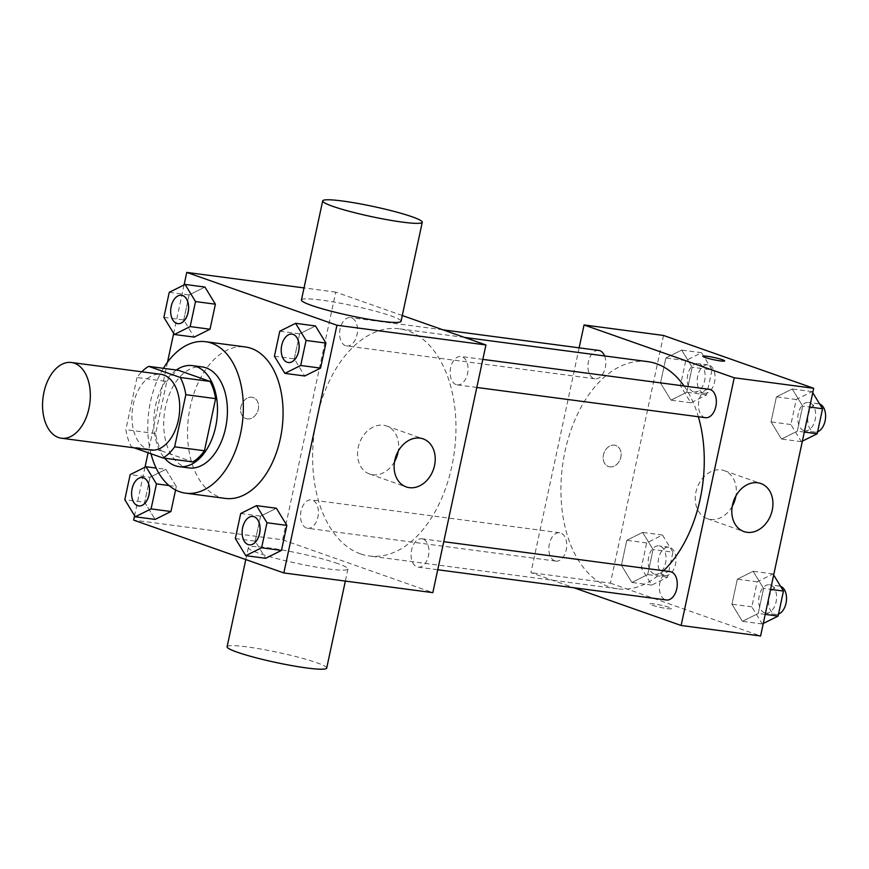 <?xml version="1.0" encoding="UTF-8"?>
<svg xmlns="http://www.w3.org/2000/svg" width="869" height="869" viewBox="0 0 869 869"><rect width="100%" height="100%" fill="white"/><g stroke="black" fill="none" stroke-linecap="round" stroke-linejoin="round"><path stroke-width="0.65" stroke-dasharray="4.34 3.26" d="M150.826 450.033A38.193 23.572 97.5 0 1 147.871 449.327A38.193 23.572 97.5 0 1 132.838 406.649A38.193 23.572 97.5 0 1 160.841 374.311M137.02 377.515L125.842 429.655A49.294 30.415 97.5 0 0 131.404 446.862L161.2 450.805A49.294 30.415 97.5 0 1 155.638 433.598L166.815 381.458L137.02 377.515A49.294 30.415 97.5 0 1 141.777 371.791M131.404 446.862L134.163 447.828M155.638 433.598L125.842 429.655M161.2 450.805L192.809 461.928M166.815 381.458A49.294 30.415 97.5 0 1 178.46 370.303M176.288 370.009A50.923 31.425 -82.5 0 0 155.594 405.541A50.923 31.425 -82.5 0 0 164.632 458.202M188.888 467.913A50.923 31.425 97.5 0 1 184.945 466.968A50.923 31.425 97.5 0 1 165.534 406.855A50.923 31.425 97.5 0 1 202.238 366.935M150.989 453.759A76.385 47.132 97.5 0 1 163.405 368.315M225.277 498.404A76.385 47.132 97.5 0 1 219.368 496.992A76.385 47.132 97.5 0 1 189.312 411.645A76.385 47.132 97.5 0 1 245.308 346.948M169.249 292.321L189.116 294.949L204.932 287.052L189.116 294.949L183.75 319.977L194.2 337.107L183.75 319.977L163.883 317.348M279.785 331.208L299.642 333.837L315.469 325.94L299.642 333.837L294.276 358.864L304.737 375.995L294.276 358.864L274.419 356.236M184.076 284.923L173.681 333.403M167.5 362.21L148.099 452.738M144.993 467.229L134.597 515.708M169.02 485.532L176.309 486.499L175.571 489.964L176.309 486.499L165.849 469.358L150.033 477.255L144.667 502.282L155.117 519.412L144.667 502.282L124.799 499.653M240.702 513.514L260.559 516.143L276.385 508.246L260.559 516.143L255.193 541.17L265.653 558.3L255.193 541.17L235.336 538.541M402.282 315.523L335.738 292.114L282.642 539.812L133.652 520.107M335.738 292.114L304.031 287.921M247.274 418.923A11.145 8.69 109.4 0 0 258.071 410.103A11.145 8.69 109.4 0 0 253.292 397.567A11.145 8.69 109.4 0 0 241.397 405.193A11.145 8.69 109.4 0 0 245.905 418.586A11.145 8.69 109.4 0 0 247.274 418.923A11.145 8.69 109.4 0 0 258.082 410.103A11.145 8.69 109.4 0 0 253.303 397.578A11.145 8.69 109.4 0 0 241.397 405.193A11.145 8.69 109.4 0 0 245.905 418.597A11.145 8.69 109.4 0 0 247.285 418.923M360.385 553.846A114.589 70.704 97.5 0 1 315.306 425.821A114.589 70.704 97.5 0 1 399.305 328.786A114.589 70.704 97.5 0 1 454.378 451.652A114.589 70.704 97.5 0 1 369.26 555.975A114.589 70.704 97.5 0 1 360.385 553.846M282.642 539.812L432.827 592.647M456.106 384.587A14.306 8.831 97.5 0 1 450.479 368.608A14.306 8.831 97.5 0 1 460.972 356.486A14.306 8.831 97.5 0 1 467.848 371.834A14.306 8.831 97.5 0 1 457.213 384.858A14.306 8.831 97.5 0 1 456.106 384.587M345.569 345.699A14.306 8.831 97.5 0 1 339.942 329.72A14.306 8.831 97.5 0 1 350.435 317.598A14.306 8.831 97.5 0 1 357.311 332.936A14.306 8.831 97.5 0 1 346.677 345.971A14.306 8.831 97.5 0 1 345.569 345.699M306.485 528.004A14.306 8.831 97.5 0 1 300.859 512.026A14.306 8.831 97.5 0 1 311.352 499.903A14.306 8.831 97.5 0 1 318.228 515.252A14.306 8.831 97.5 0 1 307.593 528.276A14.306 8.831 97.5 0 1 306.485 528.004M422.997 539.052A14.306 8.831 -82.5 0 0 421.889 538.791A14.306 8.831 -82.5 0 0 411.254 551.815A14.306 8.831 -82.5 0 0 418.13 567.164A14.306 8.831 -82.5 0 0 428.623 555.041A14.306 8.831 -82.5 0 0 422.997 539.052M301.445 299.979A50.923 5.149 -167.9 0 1 352.314 305.616A50.923 5.149 -167.9 0 1 401.033 321.324M337.867 563.601A50.923 5.149 12.1 0 0 282.805 550.088A50.923 5.149 12.1 0 0 248.338 547.676A50.923 5.149 12.1 0 0 297.057 563.384A50.923 5.149 12.1 0 0 347.937 569.021A50.923 5.149 12.1 0 0 337.867 563.601M326.69 668.098A50.923 5.149 12.1 0 0 316.631 662.678A50.923 5.149 12.1 0 0 261.569 649.176A50.923 5.149 12.1 0 0 227.102 646.753M394.537 461.7A25.462 19.868 -70.6 0 1 372.779 474.789A25.462 19.868 -70.6 0 1 369.64 474.039A25.462 19.868 -70.6 0 1 359.342 443.418A25.462 19.868 -70.6 0 1 386.542 425.995A25.462 19.868 -70.6 0 1 398.23 451.196M663.579 570.748A114.589 70.704 97.5 0 1 617.577 588.813A114.589 70.704 97.5 0 1 608.702 586.684A114.589 70.704 97.5 0 1 563.612 458.658A114.589 70.704 97.5 0 1 647.611 361.623M684.077 385.988A114.589 70.704 97.5 0 1 698.361 416.751M670.195 571.628A14.306 8.831 -82.5 0 0 659.571 584.652A14.306 8.831 -82.5 0 0 666.447 600.001M604.607 355.932A14.306 8.831 97.5 0 1 604.118 371.421A14.306 8.831 97.5 0 1 594.993 378.808A14.306 8.831 97.5 0 1 593.885 378.536A14.306 8.831 97.5 0 1 588.259 362.547A14.306 8.831 97.5 0 1 598.741 350.435M554.802 560.842A14.306 8.831 97.5 0 1 549.175 544.852A14.306 8.831 97.5 0 1 559.658 532.74A14.306 8.831 97.5 0 1 566.545 548.078A14.306 8.831 97.5 0 1 555.91 561.113A14.306 8.831 97.5 0 1 554.802 560.842M705.53 417.696A14.306 8.831 97.5 0 1 704.422 417.424A14.306 8.831 97.5 0 1 698.785 401.435A14.306 8.831 97.5 0 1 709.278 389.323M579.145 347.839L530.948 572.649L573.931 587.77M663.514 335.456L610.418 583.153L530.948 572.649M609.81 466.859A11.145 8.69 109.4 0 0 620.607 458.039A11.145 8.69 109.4 0 0 615.828 445.515A11.145 8.69 109.4 0 0 603.933 453.14A11.145 8.69 109.4 0 0 608.441 466.534A11.145 8.69 109.4 0 0 609.81 466.859A11.145 8.69 109.4 0 0 620.618 458.05A11.145 8.69 109.4 0 0 615.839 445.515A11.145 8.69 109.4 0 0 603.933 453.14A11.145 8.69 109.4 0 0 608.441 466.534A11.145 8.69 109.4 0 0 609.821 466.859M802.684 406.127L792.224 388.986L776.408 396.872L771.042 421.899L781.503 439.041L797.318 431.154L802.684 406.127L792.224 388.986L776.408 396.872L771.042 421.899L781.503 439.041L797.318 431.154L802.684 406.127L809.68 407.05M653.075 549.545L642.615 532.404L626.788 540.29L621.422 565.317L631.882 582.458L647.709 574.572L653.075 549.545L642.615 532.404L626.788 540.29L621.422 565.317L631.882 582.458L647.709 574.572L653.075 549.545L672.932 552.163L662.482 535.032L646.655 542.919L641.289 567.946L651.75 585.087L667.566 577.19L672.932 552.163M610.418 583.153L760.592 635.989M692.159 367.239L681.698 350.098L665.871 357.985L660.505 383.012L670.966 400.153L686.792 392.267L692.159 367.239L681.698 350.098L665.871 357.985L660.505 383.012L670.966 400.153L686.792 392.267L692.159 367.239L712.015 369.857L701.555 352.727L685.739 360.613L680.373 385.64L690.833 402.781L706.649 394.884L712.015 369.857M763.601 588.432L753.141 571.291L737.325 579.178L731.959 604.205L742.419 621.346L758.235 613.46L763.601 588.432L753.141 571.291L737.325 579.178L731.959 604.205L742.419 621.346L758.235 613.46L763.601 588.432L770.597 589.356M669.369 607.442A11.145 1.13 12.1 0 0 657.322 604.476A11.145 1.13 12.1 0 0 649.784 603.955A11.145 1.13 12.1 0 0 660.44 607.388A11.145 1.13 12.1 0 0 671.563 608.626A11.145 1.13 12.1 0 0 669.369 607.442A11.145 1.13 12.1 0 0 657.322 604.476A11.145 1.13 12.1 0 0 649.784 603.944A11.145 1.13 12.1 0 0 660.44 607.377A11.145 1.13 12.1 0 0 671.563 608.615A11.145 1.13 12.1 0 0 669.369 607.431M724.67 360.939L724.67 360.928A11.145 1.13 -167.9 0 1 724.67 360.939A11.145 1.13 -167.9 0 1 717.121 360.407A11.145 1.13 -167.9 0 1 705.085 357.452A11.145 1.13 -167.9 0 1 702.88 356.268A11.145 1.13 -167.9 0 1 702.88 356.257L702.88 356.268M732.241 506.355A25.462 19.868 -70.6 0 1 710.484 519.445A25.462 19.868 -70.6 0 1 707.344 518.695A25.462 19.868 -70.6 0 1 697.057 488.074A25.462 19.868 -70.6 0 1 724.246 470.65A25.462 19.868 -70.6 0 1 735.934 495.851M773.671 574.996L773.008 573.92L757.192 581.806L751.826 606.834L762.276 623.975L763.275 623.475M764.666 612.862A14.306 8.831 97.5 0 1 759.028 596.873A14.306 8.831 97.5 0 1 769.521 584.761A14.306 8.831 97.5 0 1 776.397 600.099A14.306 8.831 97.5 0 1 765.774 613.134A14.306 8.831 97.5 0 1 764.666 612.862M773.008 573.92L753.141 571.291M757.192 581.806L737.325 579.178M751.826 606.834L731.959 604.205M762.276 623.975L742.419 621.346M765.231 614.383L758.235 613.46M778.526 614.101A14.306 8.831 97.5 0 1 775.702 614.448A14.306 8.831 97.5 0 1 774.594 614.177A14.306 8.831 97.5 0 1 768.967 598.187A14.306 8.831 97.5 0 1 779.45 586.075A14.306 8.831 97.5 0 1 780.601 586.347M812.754 392.69L812.091 391.615L796.265 399.501L790.909 424.528L801.359 441.669L802.359 441.17M803.749 430.557A14.306 8.831 97.5 0 1 798.111 414.567A14.306 8.831 97.5 0 1 808.604 402.456A14.306 8.831 97.5 0 1 815.48 417.793A14.306 8.831 97.5 0 1 804.857 430.828A14.306 8.831 97.5 0 1 803.749 430.557M812.091 391.615L792.224 388.986M796.265 399.501L776.408 396.872M790.909 424.528L771.042 421.899M801.359 441.669L781.503 439.041M804.314 432.078L797.318 431.154M817.61 431.795A14.306 8.831 97.5 0 1 814.785 432.143A14.306 8.831 97.5 0 1 813.677 431.871A14.306 8.831 97.5 0 1 808.051 415.882A14.306 8.831 97.5 0 1 818.533 403.77A14.306 8.831 97.5 0 1 819.684 404.042M654.129 573.974A14.306 8.831 97.5 0 1 648.502 557.985A14.306 8.831 97.5 0 1 658.984 545.873A14.306 8.831 97.5 0 1 665.86 561.211A14.306 8.831 97.5 0 1 655.237 574.246A14.306 8.831 97.5 0 1 654.129 573.974M662.482 535.032L642.615 532.404M646.655 542.919L626.788 540.29M641.289 567.946L621.422 565.317M651.75 585.087L631.882 582.458M667.566 577.19L647.709 574.572M664.057 575.289A14.306 8.831 97.5 0 1 658.43 559.299A14.306 8.831 97.5 0 1 668.924 547.188A14.306 8.831 97.5 0 1 675.8 562.525A14.306 8.831 97.5 0 1 665.165 575.56A14.306 8.831 97.5 0 1 664.057 575.289M693.212 391.669A14.306 8.831 97.5 0 1 687.585 375.68A14.306 8.831 97.5 0 1 698.068 363.568A14.306 8.831 97.5 0 1 704.944 378.906A14.306 8.831 97.5 0 1 694.32 391.941A14.306 8.831 97.5 0 1 693.212 391.669M701.555 352.727L681.698 350.098M685.739 360.613L665.871 357.985M680.373 385.64L660.505 383.012M690.833 402.781L670.966 400.153M706.649 394.884L686.792 392.267M703.14 392.984A14.306 8.831 97.5 0 1 697.514 376.994A14.306 8.831 97.5 0 1 708.007 364.882A14.306 8.831 97.5 0 1 714.883 380.22A14.306 8.831 97.5 0 1 704.248 393.255A14.306 8.831 97.5 0 1 703.14 392.984M249.24 544.83A14.306 8.831 97.5 0 1 248.176 544.57A14.306 8.831 97.5 0 1 242.538 528.613A14.306 8.831 97.5 0 1 252.988 516.458M260.559 516.143L255.193 541.17M288.323 362.525A14.306 8.831 97.5 0 1 287.259 362.264A14.306 8.831 97.5 0 1 281.621 346.307A14.306 8.831 97.5 0 1 292.071 334.152M299.642 333.837L294.276 358.864M138.703 505.943A14.306 8.831 97.5 0 1 137.639 505.682A14.306 8.831 97.5 0 1 132.001 489.725A14.306 8.831 97.5 0 1 142.462 477.57M176.309 486.499L165.849 469.358L156.127 468.076M165.849 469.358L150.033 477.255L130.165 474.626M150.033 477.255L144.667 502.282M177.787 323.637A14.306 8.831 97.5 0 1 176.722 323.377A14.306 8.831 97.5 0 1 171.084 307.42A14.306 8.831 97.5 0 1 181.545 295.264M189.116 294.949L183.75 319.977M248.338 547.676L245.797 559.56M347.937 569.021L345.351 581.079M369.64 474.039L406.225 486.912M386.542 425.995L423.127 438.867M464.481 337.4L399.305 328.786M617.577 588.813L369.26 555.975M418.13 567.164L437.726 569.76M421.889 538.791L443.744 541.68M442.951 329.829L350.435 317.598M594.993 378.808L346.677 345.971M559.658 532.74L311.352 499.903M555.91 561.113L307.593 528.276M482.827 359.375L460.972 356.486M476.809 387.455L457.213 384.858M707.344 518.695L743.929 531.567M724.246 470.65L760.831 483.522M779.45 586.075L769.521 584.761M775.702 614.448L765.774 613.134M818.533 403.77L808.604 402.456M814.785 432.143L804.857 430.828M668.924 547.188L658.984 545.873M665.165 575.56L655.237 574.246M708.007 364.882L698.068 363.568M704.248 393.255L694.32 391.941"/><path stroke-width="1.3" d="M58.473 437.509A38.193 23.572 97.5 0 1 43.45 394.83A38.193 23.572 97.5 0 1 71.454 362.492A38.193 23.572 97.5 0 1 89.811 403.444A38.193 23.572 97.5 0 1 61.438 438.215A38.193 23.572 97.5 0 1 58.473 437.509M71.454 362.492L160.841 374.311A38.193 23.572 97.5 0 1 179.199 415.263A38.193 23.572 97.5 0 1 150.826 450.033L61.438 438.215M148.664 366.36L178.46 370.303L210.07 381.426A49.294 30.415 97.5 0 1 215.621 398.632L204.454 450.761L174.647 446.829L185.825 394.689A49.294 30.415 97.5 0 0 180.274 377.483L148.664 366.36A49.294 30.415 97.5 0 0 141.777 371.791M134.163 447.828L163.014 457.985A49.294 30.415 97.5 0 0 174.647 446.829M204.454 450.761A49.294 30.415 97.5 0 1 192.809 461.928L163.014 457.985M164.632 458.202A50.923 31.425 -82.5 0 0 178.96 466.599A50.923 31.425 -82.5 0 0 216.783 420.227A50.923 31.425 -82.5 0 0 192.31 365.621A50.923 31.425 -82.5 0 0 176.288 370.009M192.31 365.621L202.238 366.935A50.923 31.425 97.5 0 1 226.722 421.541A50.923 31.425 97.5 0 1 188.888 467.913L178.96 466.599M215.621 398.632L185.825 394.689M210.07 381.426L180.274 377.483M163.405 368.315A76.385 47.132 97.5 0 1 205.584 341.702A76.385 47.132 97.5 0 1 242.288 423.605A76.385 47.132 97.5 0 1 185.553 493.157A76.385 47.132 97.5 0 1 179.633 491.735A76.385 47.132 97.5 0 1 150.989 453.759M205.584 341.702L245.308 346.948A76.385 47.132 97.5 0 1 282.023 428.862A76.385 47.132 97.5 0 1 225.277 498.404L185.553 493.157M174.343 334.478L194.2 337.107L210.026 329.221L215.393 304.193L204.932 287.052L185.075 284.435L169.249 292.321L163.883 317.348L174.343 334.478L190.159 326.592L195.525 301.565L185.075 284.435M284.869 373.366L304.737 375.995L320.563 368.108L325.929 343.081L315.469 325.94L295.601 323.322L279.785 331.208L274.419 356.236L284.869 373.366L300.696 365.48L306.062 340.452L295.601 323.322M134.597 515.708L133.652 520.107L283.837 572.943L336.933 325.245L186.759 272.41L184.076 284.923M173.681 333.403L167.5 362.21M148.099 452.738L144.993 467.229M135.26 516.783L155.117 519.412L170.943 511.526L175.571 489.964L170.943 511.526L151.076 508.897L156.442 483.87L145.992 466.74L130.165 474.626L124.799 499.653L135.26 516.783L151.076 508.897M245.786 555.671L265.653 558.3L281.48 550.414L286.846 525.387L276.385 508.246L256.518 505.628L240.702 513.514L235.336 538.541L245.786 555.671L261.612 547.785L266.979 522.758L256.518 505.628M304.031 287.921L186.759 272.41M283.837 572.943L432.827 592.647L485.923 344.95L402.282 315.523M485.923 344.95L336.933 325.245M409.364 487.661A25.462 19.868 -70.6 0 1 406.225 486.912A25.462 19.868 -70.6 0 1 395.927 456.29A25.462 19.868 -70.6 0 1 423.127 438.867A25.462 19.868 -70.6 0 1 434.044 467.511A25.462 19.868 -70.6 0 1 409.364 487.661M422.269 222.247L401.033 321.324A50.923 5.149 -167.9 0 1 366.566 318.912A50.923 5.149 -167.9 0 1 311.504 305.399A50.923 5.149 -167.9 0 1 301.445 299.979L322.681 200.902A50.923 5.149 -167.9 0 1 373.561 206.54A50.923 5.149 -167.9 0 1 422.269 222.247A50.923 5.149 -167.9 0 1 387.813 219.824A50.923 5.149 -167.9 0 1 332.751 206.322A50.923 5.149 -167.9 0 1 322.681 200.902M245.797 559.56L227.102 646.753A50.923 5.149 12.1 0 0 275.821 662.46A50.923 5.149 12.1 0 0 326.69 668.098L345.351 581.079M398.23 451.196A25.462 19.868 -70.6 0 1 394.537 461.7M464.481 337.4L647.611 361.623A114.589 70.704 97.5 0 1 684.077 385.988M698.361 416.751A114.589 70.704 97.5 0 1 663.579 570.748M437.726 569.76L666.447 600.001A14.306 8.831 -82.5 0 0 676.94 587.879A14.306 8.831 -82.5 0 0 671.303 571.889A14.306 8.831 -82.5 0 0 670.195 571.628L443.744 541.68M442.951 329.829L598.741 350.435A14.306 8.831 97.5 0 1 604.607 355.932M482.827 359.375L709.278 389.323A14.306 8.831 97.5 0 1 716.154 404.661A14.306 8.831 97.5 0 1 705.53 417.696L476.809 387.455M573.931 587.77L681.133 625.484L734.24 377.787L584.055 324.952L579.145 347.839M681.133 625.484L760.592 635.989L813.699 388.291L663.514 335.456L584.055 324.952M813.699 388.291L734.24 377.787M747.068 532.317A25.462 19.868 -70.6 0 1 743.929 531.567A25.462 19.868 -70.6 0 1 733.632 500.946A25.462 19.868 -70.6 0 1 760.831 483.522A25.462 19.868 -70.6 0 1 771.748 512.167A25.462 19.868 -70.6 0 1 747.068 532.317M705.085 357.441A11.145 1.13 -167.9 0 1 702.88 356.257A11.145 1.13 -167.9 0 1 714.014 357.485A11.145 1.13 -167.9 0 1 724.67 360.928A11.145 1.13 -167.9 0 1 717.131 360.396A11.145 1.13 -167.9 0 1 705.085 357.441M702.88 356.257A11.145 1.13 -167.9 0 1 714.014 357.496A11.145 1.13 -167.9 0 1 724.67 360.928M735.934 495.851A25.462 19.868 -70.6 0 1 732.241 506.355M763.275 623.475L778.103 616.078L783.469 591.05L773.671 574.996M778.103 616.078L765.231 614.383M783.469 591.05L770.597 589.356M780.601 586.347A14.306 8.831 97.5 0 1 786.467 600.099A14.306 8.831 97.5 0 1 778.526 614.101M802.359 441.17L817.186 433.772L822.552 408.745L812.754 392.69M817.186 433.772L804.314 432.078M822.552 408.745L809.68 407.05M819.684 404.042A14.306 8.831 97.5 0 1 825.55 417.793A14.306 8.831 97.5 0 1 817.61 431.795M252.988 516.458A14.306 8.831 97.5 0 1 253.031 516.468A14.306 8.831 97.5 0 1 259.907 531.806A14.306 8.831 97.5 0 1 249.284 544.841A14.306 8.831 97.5 0 1 249.24 544.83M265.653 558.3L281.48 550.414L261.612 547.785M281.48 550.414L286.846 525.387L266.979 522.758M286.846 525.387L276.385 508.246M248.089 544.559A14.306 8.831 97.5 0 1 242.462 528.569A14.306 8.831 97.5 0 1 252.955 516.458A14.306 8.831 97.5 0 1 259.831 531.795A14.306 8.831 97.5 0 1 249.197 544.83A14.306 8.831 97.5 0 1 248.089 544.559M292.038 334.141L292.114 334.152A14.306 8.831 97.5 0 1 292.114 334.152A14.306 8.831 97.5 0 1 298.99 349.501A14.306 8.831 97.5 0 1 288.367 362.536A14.306 8.831 97.5 0 1 288.323 362.525L288.28 362.525A14.306 8.831 97.5 0 1 287.172 362.254A14.306 8.831 97.5 0 1 281.545 346.264A14.306 8.831 97.5 0 1 292.038 334.141A14.306 8.831 97.5 0 1 298.914 349.49A14.306 8.831 97.5 0 1 288.28 362.525M304.737 375.995L320.563 368.108L300.696 365.48M320.563 368.108L325.929 343.081L306.062 340.452M325.929 343.081L315.469 325.94M142.462 477.57A14.306 8.831 97.5 0 1 142.494 477.57A14.306 8.831 97.5 0 1 149.37 492.919A14.306 8.831 97.5 0 1 138.747 505.954A14.306 8.831 97.5 0 1 138.703 505.943M156.127 468.076L145.992 466.74M155.117 519.412L170.943 511.526M169.02 485.532L156.442 483.87M137.563 505.671A14.306 8.831 97.5 0 1 131.925 489.681A14.306 8.831 97.5 0 1 142.418 477.57A14.306 8.831 97.5 0 1 149.294 492.908A14.306 8.831 97.5 0 1 138.671 505.943A14.306 8.831 97.5 0 1 137.563 505.671M181.502 295.254L181.578 295.264A14.306 8.831 97.5 0 1 181.578 295.264A14.306 8.831 97.5 0 1 188.454 310.613A14.306 8.831 97.5 0 1 177.83 323.637A14.306 8.831 97.5 0 1 177.787 323.637A14.306 8.831 97.5 0 1 176.646 323.366A14.306 8.831 97.5 0 1 171.008 307.376A14.306 8.831 97.5 0 1 181.502 295.254A14.306 8.831 97.5 0 1 188.377 310.602A14.306 8.831 97.5 0 1 177.754 323.637L177.83 323.637M194.2 337.107L210.026 329.221L190.159 326.592M210.026 329.221L215.393 304.193L195.525 301.565M215.393 304.193L204.932 287.052"/></g></svg>
